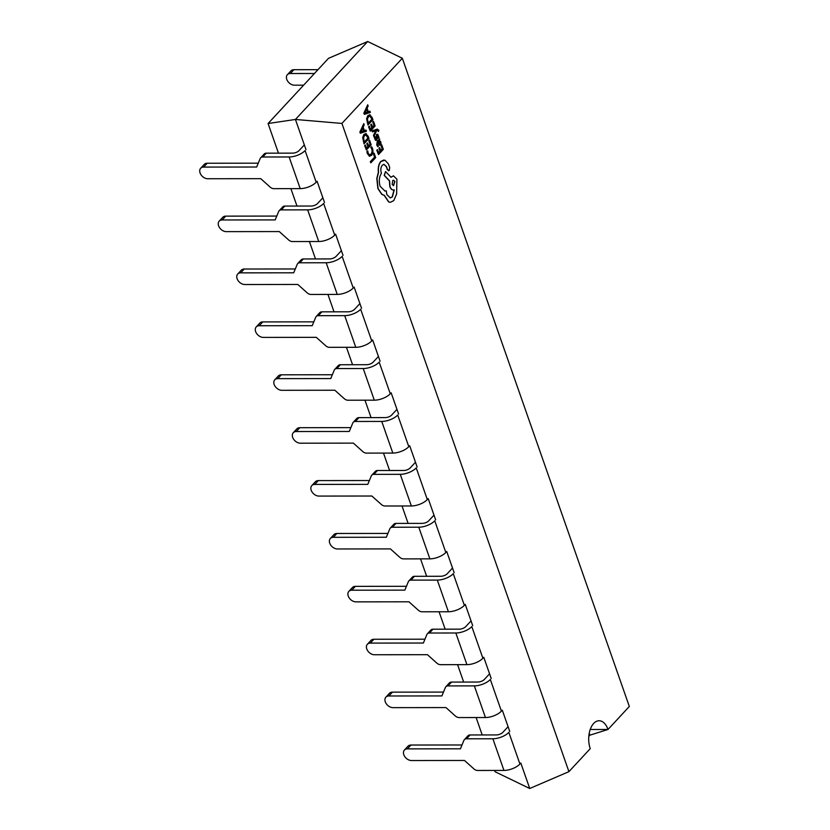 <?xml version="1.0" encoding="UTF-8"?>
<svg xmlns="http://www.w3.org/2000/svg" width="830" height="830" viewBox="0 0 830 830"><rect width="100%" height="100%" fill="white"/><g stroke="black" fill="none" stroke-linecap="round" stroke-linejoin="round"><path stroke-width="1.25" d="M304.34 144.897L299.08 150.583A4.887 2.096 -19.3 0 1 292.689 153.145L266.306 153.177A4.887 3.424 -137.2 0 0 264.179 154.017L260.63 157.856A4.887 3.424 -137.2 0 0 260.153 158.592L256.678 167.017L203.651 167.079A6.837 4.793 -137.2 0 0 200.673 168.262A6.837 4.793 -137.2 0 0 201.005 174.767A6.837 4.793 -137.2 0 0 207.728 178.741L260.765 178.678L270.134 187.082A4.887 3.424 -137.2 0 0 273.838 188.659L300.221 188.628A12.211 5.25 160.7 0 0 316.189 182.226L305.098 150.572A12.211 5.25 -19.3 0 1 289.141 156.974L262.757 157.005A4.887 3.424 -137.2 0 0 260.63 157.856M303.614 85.179L294.432 85.189A6.837 4.793 42.8 0 1 287.699 81.216A6.837 4.793 42.8 0 1 287.367 74.71L290.925 70.872A6.837 4.793 42.8 0 1 293.903 69.699L317.994 69.668M287.367 74.71A6.837 4.793 42.8 0 1 290.344 73.528L314.435 73.497M258.265 163.178L207.199 163.24A6.837 4.793 -137.2 0 0 204.222 164.423L200.673 168.262M322.86 197.789L317.6 203.475A4.887 2.096 -19.3 0 1 311.209 206.037L284.825 206.068A4.887 3.424 -137.2 0 0 282.698 206.909L279.15 210.737A4.887 3.424 -137.2 0 0 278.683 211.484L275.197 219.909L222.17 219.971A6.837 4.793 -137.2 0 0 219.193 221.154A6.837 4.793 -137.2 0 0 219.525 227.659A6.837 4.793 -137.2 0 0 226.258 231.632L279.285 231.57L288.653 239.974A4.887 3.424 -137.2 0 0 292.357 241.551L318.741 241.52A12.211 5.25 160.7 0 0 334.708 235.118L323.627 203.464A12.211 5.25 -19.3 0 1 307.66 209.866L281.277 209.897A4.887 3.424 -137.2 0 0 279.15 210.737M276.784 216.07L225.729 216.132A6.837 4.793 -137.2 0 0 222.751 217.315L219.193 221.154M341.389 250.681L336.119 256.366A4.887 2.096 -19.3 0 1 329.738 258.919L303.355 258.96A4.887 3.424 -137.2 0 0 301.228 259.8L297.669 263.629A4.887 3.424 -137.2 0 0 297.202 264.376L293.716 272.8L240.69 272.863A6.837 4.793 -137.2 0 0 237.712 274.035A6.837 4.793 -137.2 0 0 238.054 280.55A6.837 4.793 -137.2 0 0 244.777 284.524L297.804 284.451L307.183 292.865A4.887 3.424 -137.2 0 0 310.877 294.443L337.26 294.411A12.211 5.25 160.7 0 0 353.227 288.01L342.147 256.356A12.211 5.25 -19.3 0 1 326.18 262.757L299.796 262.788A4.887 3.424 -137.2 0 0 297.669 263.629M295.304 268.962L244.248 269.024A6.837 4.793 -137.2 0 0 241.271 270.207L237.712 274.035M359.909 303.573L354.638 309.258A4.887 2.096 -19.3 0 1 348.258 311.81L321.874 311.841A4.887 3.424 -137.2 0 0 319.747 312.692L316.199 316.521A4.887 3.424 -137.2 0 0 315.722 317.268L312.246 325.682L259.219 325.754A6.837 4.793 -137.2 0 0 256.242 326.927A6.837 4.793 -137.2 0 0 256.574 333.442A6.837 4.793 -137.2 0 0 263.297 337.405L316.323 337.343L325.702 345.757A4.887 3.424 -137.2 0 0 329.406 347.334L355.79 347.303A12.211 5.25 160.7 0 0 371.747 340.902L360.666 309.248A12.211 5.25 -19.3 0 1 344.699 315.649L318.315 315.68A4.887 3.424 -137.2 0 0 316.199 316.521M313.823 321.853L262.768 321.916A6.837 4.793 -137.2 0 0 259.79 323.098L256.242 326.927M378.428 356.464L373.168 362.139A4.887 2.096 -19.3 0 1 366.777 364.702L340.393 364.733A4.887 3.424 -137.2 0 0 338.267 365.584L334.718 369.412A4.887 3.424 -137.2 0 0 334.241 370.149L330.765 378.573L277.739 378.636A6.837 4.793 -137.2 0 0 274.761 379.818A6.837 4.793 -137.2 0 0 275.093 386.324A6.837 4.793 -137.2 0 0 281.816 390.297L334.853 390.235L344.222 398.649A4.887 3.424 -137.2 0 0 347.926 400.226L374.309 400.185A12.211 5.25 160.7 0 0 390.276 393.783L379.186 362.139A12.211 5.25 -19.3 0 1 363.229 368.541L336.845 368.572A4.887 3.424 -137.2 0 0 334.718 369.412M332.353 374.745L281.287 374.807A6.837 4.793 -137.2 0 0 278.309 375.99L274.761 379.818M396.948 409.356L391.687 415.031A4.887 2.096 -19.3 0 1 385.296 417.594L358.913 417.625A4.887 3.424 -137.2 0 0 356.786 418.465L353.238 422.304A4.887 3.424 -137.2 0 0 352.771 423.041L349.285 431.465L296.258 431.527A6.837 4.793 -137.2 0 0 293.281 432.71A6.837 4.793 -137.2 0 0 293.613 439.215A6.837 4.793 -137.2 0 0 300.346 443.189L353.373 443.127L362.741 451.53A4.887 3.424 -137.2 0 0 366.445 453.107L392.829 453.076A12.211 5.25 160.7 0 0 408.796 446.675L397.715 415.031A12.211 5.25 -19.3 0 1 381.748 421.433L355.365 421.464A4.887 3.424 -137.2 0 0 353.238 422.304M350.872 427.637L299.817 427.699A6.837 4.793 -137.2 0 0 296.839 428.882L293.281 432.71M415.477 462.237L410.207 467.923A4.887 2.096 -19.3 0 1 403.826 470.486L377.443 470.517A4.887 3.424 -137.2 0 0 375.316 471.357L371.757 475.196A4.887 3.424 -137.2 0 0 371.29 475.932L367.804 484.357L314.777 484.419A6.837 4.793 -137.2 0 0 311.8 485.602A6.837 4.793 -137.2 0 0 312.142 492.107A6.837 4.793 -137.2 0 0 318.865 496.081L371.892 496.018L381.271 504.422A4.887 3.424 -137.2 0 0 384.964 505.999L411.348 505.968A12.211 5.25 160.7 0 0 427.315 499.567L416.235 467.913A12.211 5.25 -19.3 0 1 400.268 474.324L373.884 474.355A4.887 3.424 -137.2 0 0 371.757 475.196M369.392 480.529L318.336 480.591A6.837 4.793 -137.2 0 0 315.358 481.763L311.8 485.602M433.997 515.129L428.726 520.815A4.887 2.096 -19.3 0 1 422.346 523.377L395.962 523.408A4.887 3.424 -137.2 0 0 393.835 524.249L390.287 528.088A4.887 3.424 -137.2 0 0 389.81 528.824L386.334 537.249L333.307 537.311A6.837 4.793 -137.2 0 0 330.33 538.494A6.837 4.793 -137.2 0 0 330.662 544.999A6.837 4.793 -137.2 0 0 337.385 548.972L390.411 548.91L399.79 557.314A4.887 3.424 -137.2 0 0 403.494 558.891L429.878 558.86A12.211 5.25 160.7 0 0 445.835 552.458L434.754 520.804A12.211 5.25 -19.3 0 1 418.787 527.206L392.403 527.237A4.887 3.424 -137.2 0 0 390.287 528.088M387.911 533.42L336.856 533.472A6.837 4.793 -137.2 0 0 333.878 534.655L330.33 538.494M452.516 568.021L447.256 573.706A4.887 2.096 -19.3 0 1 440.865 576.269L414.481 576.3A4.887 3.424 -137.2 0 0 412.354 577.14L408.806 580.979A4.887 3.424 -137.2 0 0 408.329 581.716L404.853 590.14L351.827 590.203A6.837 4.793 -137.2 0 0 348.849 591.385A6.837 4.793 -137.2 0 0 349.181 597.89A6.837 4.793 -137.2 0 0 355.904 601.864L408.941 601.802L418.31 610.206A4.887 3.424 -137.2 0 0 422.014 611.783L448.397 611.752A12.211 5.25 160.7 0 0 464.364 605.35L453.273 573.696A12.211 5.25 -19.3 0 1 437.317 580.097L410.933 580.129A4.887 3.424 -137.2 0 0 408.806 580.979M406.441 586.302L355.375 586.364A6.837 4.793 -137.2 0 0 352.397 587.547L348.849 591.385M471.035 620.913L465.775 626.598A4.887 2.096 -19.3 0 1 459.384 629.161L433.001 629.192A4.887 3.424 -137.2 0 0 430.874 630.032L427.326 633.861A4.887 3.424 -137.2 0 0 426.859 634.608L423.373 643.032L370.346 643.094A6.837 4.793 -137.2 0 0 367.368 644.277A6.837 4.793 -137.2 0 0 367.7 650.782A6.837 4.793 -137.2 0 0 374.434 654.756L427.46 654.694L436.829 663.097A4.887 3.424 -137.2 0 0 440.533 664.674L466.917 664.643A12.211 5.25 160.7 0 0 482.884 658.242L471.803 626.588A12.211 5.25 -19.3 0 1 455.836 632.989L429.452 633.02A4.887 3.424 -137.2 0 0 427.326 633.861M424.96 639.193L373.905 639.256A6.837 4.793 -137.2 0 0 370.927 640.438L367.368 644.277M489.565 673.804L484.295 679.49A4.887 2.096 -19.3 0 1 477.914 682.042L451.53 682.084A4.887 3.424 -137.2 0 0 449.404 682.924L445.845 686.752A4.887 3.424 -137.2 0 0 445.378 687.499L441.892 695.924L388.865 695.986A6.837 4.793 -137.2 0 0 385.888 697.159A6.837 4.793 -137.2 0 0 386.23 703.674A6.837 4.793 -137.2 0 0 392.953 707.648L445.98 707.575L455.359 715.989A4.887 3.424 -137.2 0 0 459.052 717.566L485.436 717.535A12.211 5.25 160.7 0 0 501.403 711.134L490.323 679.48A12.211 5.25 -19.3 0 1 474.355 685.881L447.972 685.912A4.887 3.424 -137.2 0 0 445.845 686.752M443.479 692.085L392.424 692.147A6.837 4.793 -137.2 0 0 389.446 693.33L385.888 697.159M508.085 726.696L502.814 732.382A4.887 2.096 -19.3 0 1 496.433 734.934L470.05 734.965A4.887 3.424 -137.2 0 0 467.923 735.816L464.375 739.644A4.887 3.424 -137.2 0 0 463.897 740.391L460.422 748.805L407.395 748.878A6.837 4.793 -137.2 0 0 404.418 750.05A6.837 4.793 -137.2 0 0 404.75 756.566A6.837 4.793 -137.2 0 0 411.473 760.529L464.499 760.467L473.878 768.881A4.887 3.424 -137.2 0 0 477.582 770.458L503.966 770.427A12.211 5.25 160.7 0 0 519.922 764.025L508.842 732.371A12.211 5.25 -19.3 0 1 492.875 738.773L466.491 738.804A4.887 3.424 -137.2 0 0 464.375 739.644M461.999 744.977L410.943 745.039A6.837 4.793 -137.2 0 0 407.966 746.222L404.418 750.05M588.802 736.355L589.902 735.173L608.006 729.477A18.322 10.427 89.9 0 0 599.104 720.741A18.322 10.427 89.9 0 0 593.658 723.449A18.322 10.427 89.9 0 0 590.244 748.65L568.924 771.651L529.727 788.5L495.085 771.744L494.628 770.437M367.7 104.788L363.81 113.212L364.422 114.374L370.367 112.403L369.952 111.199L368.344 111.801L367.109 108.274L368.126 105.991L367.7 104.788L364.017 113.212L364.422 114.374M369.952 111.199L368.323 111.739M373.51 121.367L372.961 121.958L374.174 125.423L372.556 127.177L371.498 124.147L370.937 124.739L372.006 127.768L370.46 129.428L369.319 126.16L368.759 126.762L370.294 131.119L375.108 125.921L373.51 121.367L372.763 121.958L373.977 125.423L372.494 127.021M369.319 126.16L368.562 126.762L370.294 131.119M371.498 124.147L370.74 124.739L371.799 127.768L370.408 129.273M377.474 129.158L371.861 130.777L372.452 131.877L375.897 130.601M377.287 130.3L378.501 131.545L378.843 130.227L376.986 129.252L372.068 130.777L372.452 131.877M375.7 130.704L373.479 135.404L373.894 136.587L376.706 130.507L377.494 130.3L378.501 131.545M377.038 135.466L377.94 136.213L378.221 138.32L379.04 137.645L377.785 134.315L376.799 134.439L375.565 139.222M374.465 137.355L375.679 140.332L376.447 140.218L375.482 140.332L374.268 137.355L375.056 136.722L374.268 137.355M377.785 134.315L376.592 134.439L377.577 134.315L376.592 134.439L376.187 137.261M379.663 138.952L377.256 141.339L376.716 144.939L377.764 146.671L378.553 146.038L377.443 144.503L377.847 142.376L378.625 144.015L380.451 144.804L381.001 143.497L380.783 141.806L379.507 140.581L379.663 138.952L377.453 141.339L376.913 144.939L377.961 146.671M377.723 142.521L378.418 144.015L380.244 144.804M380.451 144.804L379.663 145.177M366.175 133.734L363.934 134.398L362.679 137.51L364.007 143.818L369.018 138.62L368.209 136.296L365.574 133.568M590.223 729.497L608.006 729.477L629.327 706.475L402.322 58.256L341.919 123.431L568.924 771.651M373.365 153.757L374.548 157.129L370.273 161.736L370.865 162.825L375.679 157.627L374.112 153.166L373.365 153.757L374.112 153.166M371.57 146.692L370.979 147.335L372.068 149.172L372.317 151.89L371.238 154.214L369.475 154.878L368.136 153.145L367.721 150.842L367.068 151.548L367.576 153.768L369.371 156.113L371.674 155.314L373.033 152.347L372.67 148.736L371.57 146.692L370.771 147.335L371.861 149.172L372.12 151.89L371.031 154.214L369.277 154.878M367.721 150.842L366.87 151.548L367.379 153.768L369.889 156.237M369.578 140.228L369.039 140.82L370.242 144.275L368.624 146.028L367.565 142.999L367.016 143.59L368.074 146.62L366.528 148.29L365.387 145.022L364.837 145.613L366.362 149.981L371.176 144.783L369.578 140.228L368.831 140.82L370.045 144.275L368.572 145.873M365.387 145.022L364.629 145.613L366.362 149.981M367.565 142.999L366.808 143.59L367.877 146.62L366.476 148.124M363.779 123.639L359.888 132.063L360.293 133.225L366.445 131.254L366.02 130.051L364.422 130.663L363.187 127.135L364.194 124.842L363.779 123.639L360.085 132.063L360.5 133.225M366.02 130.051L364.391 130.59M381.727 144.825L381.178 145.416L382.391 148.881L380.773 150.635L379.704 147.605L379.154 148.197L380.213 151.226L378.677 152.886L377.526 149.618L376.976 150.22L378.501 154.577L383.325 149.379L381.727 144.825L380.98 145.416L382.184 148.881L380.711 150.469M377.526 149.618L376.779 150.22L378.501 154.577M379.704 147.605L378.957 148.197L380.016 151.226L378.615 152.73M370.107 114.882L367.866 115.536L366.601 118.659L367.929 124.967L372.95 119.769L372.131 117.445L369.506 114.716M383.823 160.003L380.773 161.476C378.656 164.164 377.858 167.764 378.376 172.277L376.799 178.45L377.889 188.566L381.759 194.345L384.197 195.372L388.679 201.981L390.276 202.292M383.865 164.35L386.303 166.623L387.34 169.735L389.063 170.451M389.26 170.451L389.706 167.567L388.471 164.008L385.006 160.19L380.97 161.476C378.864 164.164 378.065 167.764 378.573 172.277L377.007 178.45L378.096 188.566L381.956 194.345L384.394 195.372L388.876 201.981L390.38 202.292L393.773 200.601L396.626 194.044L396.906 179.218L393.462 175.846L391.034 177.257L385.545 171.561L384.383 175.389L389.602 180.867L390.017 186.646C391.086 189.292 392.507 190.371 394.26 189.863L392.383 196.876L390.287 197.913L386.842 194.552L386.24 190.807L384.964 191.056L380.13 186.283C378.698 181.303 379.134 176.946 381.458 173.231L381.281 172.754C380.441 169.725 380.783 167.204 382.308 165.17L383.968 164.34L386.5 166.623L387.548 169.735L389.26 170.451L388.513 170.762M386.24 190.807L384.871 191.056M385.545 171.561L384.176 175.389L389.405 180.867L389.82 186.646C390.889 189.292 392.3 190.371 394.063 189.863L392.175 196.876L390.193 197.913M394.26 189.863L393.379 189.997M393.358 175.856L390.826 177.257M402.322 58.256L367.68 41.5L328.483 58.349L268.08 123.525L278.465 153.156M290.884 188.638L296.984 206.048M309.403 241.53L315.504 258.939M327.933 294.422L334.023 311.831M346.452 347.314L352.553 364.723M364.972 400.205L371.072 417.615M383.491 453.087L389.592 470.506M402.021 505.978L408.111 523.388M420.54 558.87L426.641 576.279M439.06 611.762L445.16 629.171M457.579 664.654L463.68 682.063M476.109 717.545L482.199 734.955M268.08 123.525L295.428 119.458L305.99 149.607M367.68 41.5L295.428 119.458L341.919 123.431M317.081 181.262L324.52 202.499M335.6 234.153L343.039 255.391M354.12 287.045L361.558 308.283M372.639 339.937L380.078 361.175M391.169 392.829L398.608 414.066M409.688 445.72L417.127 466.958M428.207 498.602L435.646 519.85M446.727 551.494L454.166 572.731M465.257 604.385L472.695 625.623M483.776 657.277L491.215 678.515M502.295 710.169L509.734 731.406M520.815 763.061L529.727 788.5M589.902 735.173L589.227 733.243M373.562 153.757L374.548 157.129M374.745 157.129L370.273 161.736M370.481 161.736L370.865 162.825M369.174 156.113L369.786 156.237M366.383 133.734L364.142 134.398L362.876 137.51L364.204 143.818M364.318 141.972L367.887 138.122L366.279 134.917L364.557 135.529L363.53 137.915L364.38 142.127L368.095 138.122L365.823 134.813M363.748 130.901L362.752 128.059L360.915 132.022L363.748 130.901L362.648 128.308M360.718 132.022L363.55 130.901M379.486 143.974L380.192 142.065L379.507 141.214L378.314 141.878L379.486 143.974L379.984 142.065L379.3 141.214L378.439 141.515M379.3 141.214L378.646 141.515M379.289 143.974L379.818 143.787M376.654 140.218L375.679 140.332L377.09 139.326L377.235 135.466L378.138 136.213L378.418 138.32M376.384 137.251L375.762 139.222L375.056 136.722M375.72 131.026L373.479 135.404M373.687 135.404L374.102 136.587M377.494 130.3L378.158 130.86M377.37 129.158L376.789 129.252M370.305 114.882L368.064 115.536L366.808 118.659L368.136 124.967M368.25 123.12L371.819 119.271L370.201 116.065L368.489 116.667L367.451 119.064L368.302 123.276L372.016 119.271L369.755 115.961M367.68 112.05L366.684 109.207L364.837 113.139L367.68 112.05L366.57 109.456M364.65 113.16L367.483 112.05M394.873 181.49L393.534 180.183L392.714 180.587L392.196 184.374L393.545 185.692L394.873 181.49L393.43 180.183M393.441 185.681L394.675 181.49M290.344 73.528L293.903 69.699M289.141 156.974L300.221 188.628M266.306 153.177L262.757 157.005M207.199 163.24L203.651 167.079M307.66 209.866L318.741 241.52M284.825 206.068L281.277 209.897M225.729 216.132L222.17 219.971M326.18 262.757L337.26 294.411M303.355 258.96L299.796 262.788M244.248 269.024L240.69 272.863M344.699 315.649L355.79 347.303M321.874 311.841L318.315 315.68M262.768 321.916L259.219 325.754M363.229 368.541L374.309 400.185M340.393 364.733L336.845 368.572M281.287 374.807L277.739 378.636M381.748 421.433L392.829 453.076M358.913 417.625L355.365 421.464M299.817 427.699L296.258 431.527M400.268 474.324L411.348 505.968M377.443 470.517L373.884 474.355M318.336 480.591L314.777 484.419M418.787 527.206L429.878 558.86M395.962 523.408L392.403 527.237M336.856 533.472L333.307 537.311M437.317 580.097L448.397 611.752M414.481 576.3L410.933 580.129M355.375 586.364L351.827 590.203M455.836 632.989L466.917 664.643M433.001 629.192L429.452 633.02M373.905 639.256L370.346 643.094M474.355 685.881L485.436 717.535M451.53 682.084L447.972 685.912M392.424 692.147L388.865 695.986M492.875 738.773L503.966 770.427M470.05 734.965L466.491 738.804M410.943 745.039L407.395 748.878"/></g></svg>
